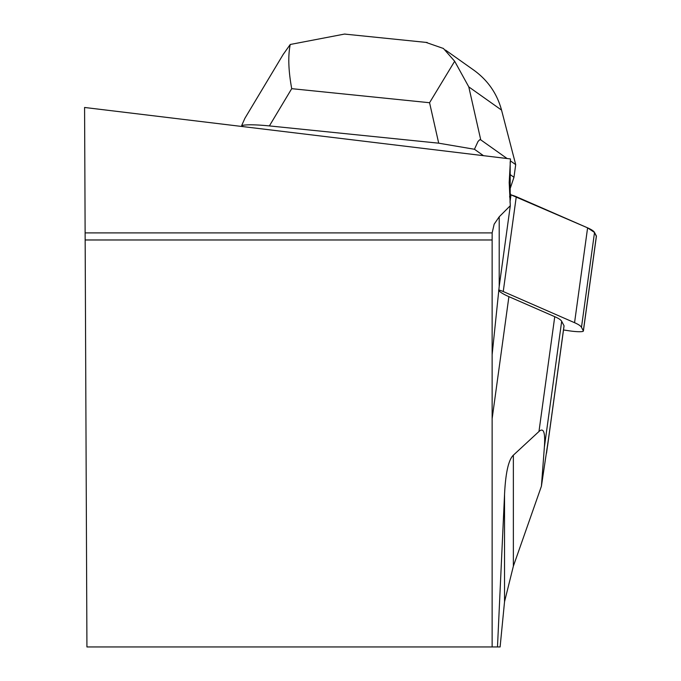 <?xml version="1.0" encoding="UTF-8"?>
<svg xmlns="http://www.w3.org/2000/svg" width="681" height="681" viewBox="0 0 681 681"><rect width="100%" height="100%" fill="white"/><g stroke="black" fill="none" stroke-linecap="round" stroke-linejoin="round"><path stroke-width="1.02" d="M563.51 329.97L569.393 330.847A12.879 1.737 -172.2 0 0 583.387 331.017A12.879 1.737 -172.2 0 0 583.345 330.847L581.48 327.314A80.52 10.862 -172.2 0 0 574.56 322.692L503.242 291.536A32.203 4.341 -172.2 0 0 498.73 289.936M516.275 196.69L587.601 227.846A80.52 10.862 7.8 0 1 594.522 232.468L596.386 236.001A12.879 1.737 7.8 0 1 596.42 236.171A12.879 1.737 7.8 0 1 596.343 236.333L594.522 232.468L587.601 227.846L510.988 194.86A32.203 4.341 7.8 0 1 516.275 196.69L503.242 291.536M85.125 232.902L492.15 232.902L492.133 239.976L85.159 239.976L84.58 107.47L510.478 158.937L509.192 182.551L510.299 205.705L499.207 216.796L499.207 286.42L510.299 205.705M509.975 202.197L510.988 194.86A132.046 17.817 7.8 0 1 510.188 192.783L510.188 161.857M504.536 494.602L497.488 646.95L500.109 646.95L504.536 601.732L504.536 494.602C505.566 472.937 508.503 459.803 513.363 455.18L538.969 431.499C543.651 427.259 545.447 432.52 544.357 447.289L541.412 486.234L548.528 438.59M563.996 326.063A11.271 1.524 -172.2 0 0 564.064 325.927A11.271 1.524 -172.2 0 0 564.038 325.773L561.672 321.304A80.52 10.862 -172.2 0 0 554.751 316.682L508.903 296.652L492.133 418.696M497.488 646.95L86.93 646.95L85.159 239.976M498.645 290.532A132.046 17.817 -172.2 0 0 508.903 296.652M513.363 455.18L513.363 566.175L504.536 601.732M513.363 566.175L541.412 486.234M492.15 232.902L494.159 224.185L499.207 216.796M492.133 239.976L492.133 646.95M492.133 354.724L499.207 286.42M445.485 50.071L473.985 70.271C487.885 80.367 497.07 93.637 501.548 110.101L468.783 86.879L480.743 139.852L479.696 139.767L478.028 141.461L474.444 149.267L483.484 155.677M474.444 149.267L438.7 143.18L429.566 102.72L454.67 61.247L443.408 48.462L425.889 42.375M346.969 34.322L344.637 34.05L290.242 44.478C287.918 55.902 288.412 70.628 291.715 88.666L269.387 125.917L438.7 143.18M269.387 125.917C255.596 124.572 246.36 124.444 241.687 125.534L244.896 118.307L283.517 53.884M243.27 126.649L241.687 125.534M510.188 174.6L513.968 177.281L515.704 164.632L510.29 160.793M480.743 139.852L507.098 158.528M501.548 110.101L515.704 164.632M513.968 177.281L510.188 188.501M290.242 44.478L283.126 54.54M468.783 86.879L454.67 61.247M574.56 322.692L587.601 227.846M583.345 330.847L596.386 236.001M594.522 232.468L581.48 327.314M546.52 453.223L564.038 325.773M544.357 447.289L561.672 321.304M538.969 431.499L554.751 316.682M510.188 192.783L509.609 197.047M429.566 102.72L291.715 88.666M583.387 331.017L596.42 236.171M564.064 325.927L547.558 446.021M427.225 42.511L344.637 34.084"/></g></svg>
